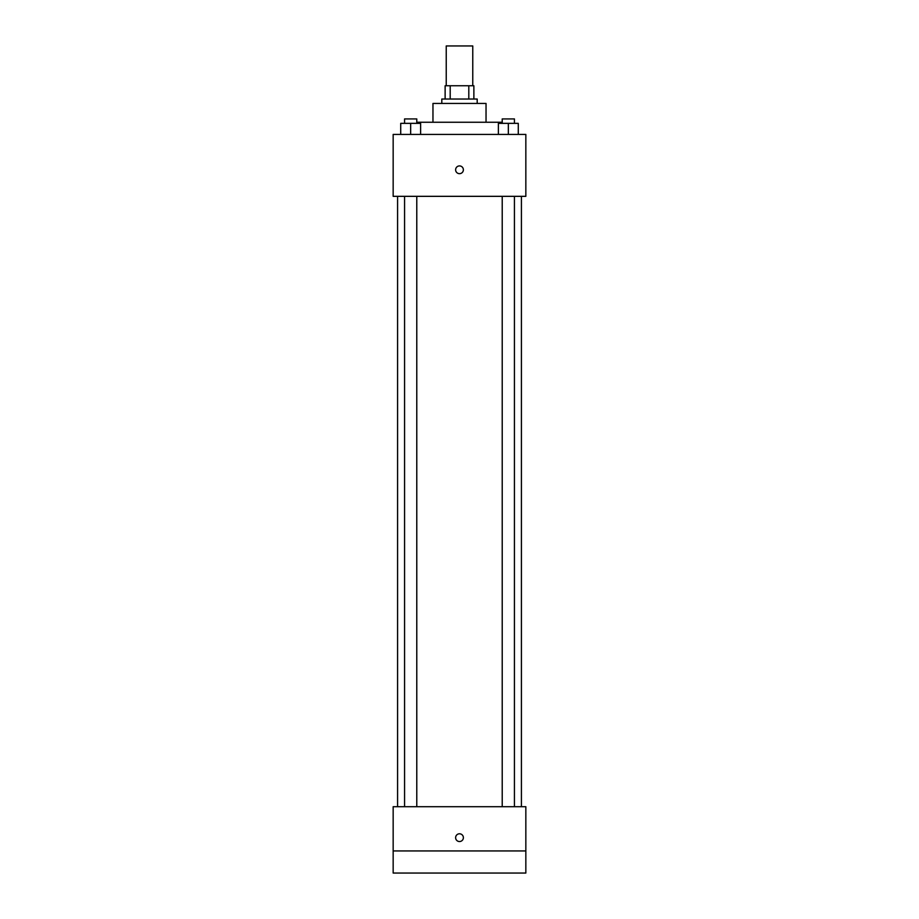 <?xml version="1.0" encoding="UTF-8"?>
<svg xmlns="http://www.w3.org/2000/svg" width="919" height="919" viewBox="0 0 919 919"><rect width="100%" height="100%" fill="white"/><g stroke="black" fill="none" stroke-linecap="round" stroke-linejoin="round"><path stroke-width="1.38" d="M472.768 85.754L472.768 45.95L446.232 45.95L446.232 85.754M450.195 99.022L450.195 85.754L445.129 85.754L445.129 99.022L445.129 85.754M450.195 85.754L473.871 85.754L473.871 99.022M468.805 99.022L468.805 85.754M441.809 103.445L441.809 99.022L477.191 99.022L477.191 103.445M432.964 122.25L432.964 103.445L486.036 103.445L486.036 122.25M417.479 123.353L417.479 122.25L501.521 122.25L501.521 123.353M393.16 134.415L525.84 134.415L525.84 196.333L393.16 196.333L393.16 134.415M459.5 173.668A3.871 3.871 0 0 1 456.146 167.855A3.871 3.871 0 0 1 462.854 167.855A3.871 3.871 0 0 1 459.5 173.668M393.16 806.71L525.84 806.71L525.84 873.05L393.16 873.05L393.16 806.71M459.5 841.54A3.871 3.871 0 0 1 456.146 835.727A3.871 3.871 0 0 1 462.854 835.727A3.871 3.871 0 0 1 459.5 841.54M393.16 850.937L525.84 850.937M498.374 134.415L498.374 123.353L518.282 123.353L518.282 134.415L518.282 123.353M508.333 134.415L508.333 123.353M514.433 123.353L514.433 118.93L502.222 118.93L502.222 123.353M400.718 134.415L400.718 123.353L420.626 123.353L420.626 134.415L420.626 123.353M410.667 134.415L410.667 123.353M416.778 123.353L416.778 118.93L404.567 118.93L404.567 123.353M521.418 806.71L521.418 196.333M397.582 806.71L397.582 196.333M502.222 196.333L502.222 806.71M514.433 196.333L514.433 806.71M416.778 806.71L416.778 196.333M404.567 806.71L404.567 196.333"/></g></svg>
